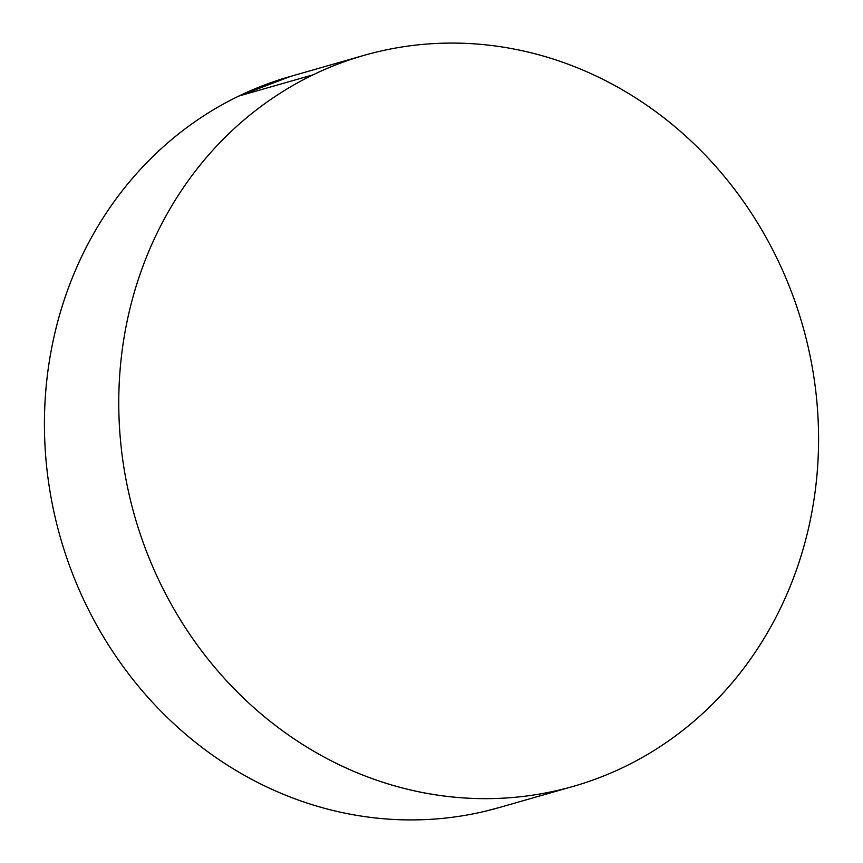 <?xml version="1.0" encoding="UTF-8"?>
<svg xmlns="http://www.w3.org/2000/svg" width="863" height="863" viewBox="0 0 863 863"><rect width="100%" height="100%" fill="white"/><g stroke="black" fill="none" stroke-linecap="round" stroke-linejoin="round"><path stroke-width="1.29" d="M362.989 55.664L289.752 76.624A380.184 347.314 74 0 0 238.803 96.063L313.14 74.801A380.184 347.314 -106 0 1 364.089 55.351A380.184 347.314 -106 0 1 793.345 296.948A380.184 347.314 -106 0 1 624.197 766.937A380.184 347.314 -106 0 1 573.248 786.376A380.184 347.314 -106 0 1 143.992 544.79A380.184 347.314 -106 0 1 313.14 74.801L238.803 96.063A380.184 347.314 74 0 0 69.655 566.052A380.184 347.314 74 0 0 498.911 807.649L573.248 786.376M313.14 74.801C292.557 84.747 273.172 96.818 254.973 111.014C236.786 125.211 220.13 141.252 205.027 159.137C189.925 177.023 176.645 196.419 165.211 217.314C153.776 238.21 144.391 260.216 137.055 283.312C129.72 306.419 124.585 330.184 121.64 354.607C118.706 379.03 118.004 403.636 119.569 428.436C121.122 453.237 124.908 477.757 130.906 501.986C136.904 526.214 145.016 549.688 155.221 572.406C165.437 595.136 177.562 616.667 191.586 637.013C205.621 657.358 221.295 676.117 238.609 693.302C255.912 710.486 274.531 725.761 294.456 739.127C314.38 752.493 335.232 763.701 357.002 772.73C378.781 781.759 401.058 788.448 423.841 792.806C446.635 797.153 469.483 799.084 492.406 798.577C515.33 798.081 537.876 795.168 560.055 789.85C582.234 784.521 603.615 776.883 624.197 766.937C644.78 756.98 664.165 744.909 682.353 730.713C700.551 716.527 717.196 700.486 732.309 682.601C747.412 664.704 760.681 645.319 772.126 624.413C783.561 603.517 792.946 581.522 800.281 558.415C807.606 535.308 812.752 511.554 815.686 487.131C818.631 462.708 819.321 438.091 817.768 413.291C816.204 388.49 812.428 363.981 806.43 339.752C800.422 315.524 792.32 292.05 782.105 269.321C771.9 246.602 759.774 225.07 745.74 204.725C731.716 184.38 716.042 165.61 698.728 148.425C681.414 131.241 662.806 115.966 642.881 102.6C622.946 89.234 602.104 78.037 580.324 69.008C558.555 59.968 536.279 53.279 513.485 48.932C490.702 44.585 467.843 42.654 444.93 43.15C422.007 43.646 399.45 46.559 377.271 51.888C355.103 57.206 333.722 64.854 313.14 74.801M290.723 76.343L238.803 96.063C218.22 106.02 198.835 118.091 180.647 132.287C162.449 146.473 145.804 162.514 130.691 180.399C115.588 198.296 102.319 217.681 90.874 238.587C79.439 259.483 70.054 281.478 62.719 304.585C55.394 327.692 50.248 351.446 47.314 375.869C44.369 400.292 43.679 424.909 45.232 449.709C46.796 474.51 50.572 499.019 56.57 523.248C62.578 547.476 70.68 570.95 80.895 593.679C91.1 616.398 103.226 637.93 117.26 658.275C131.284 678.62 146.958 697.39 164.272 714.575C181.586 731.759 200.194 747.034 220.119 760.4C240.054 773.766 260.896 784.963 282.676 793.992C304.445 803.032 326.721 809.721 349.515 814.068C372.298 818.415 395.157 820.346 418.07 819.85C440.993 819.354 463.55 816.441 485.729 811.112L500.011 807.337"/></g></svg>
